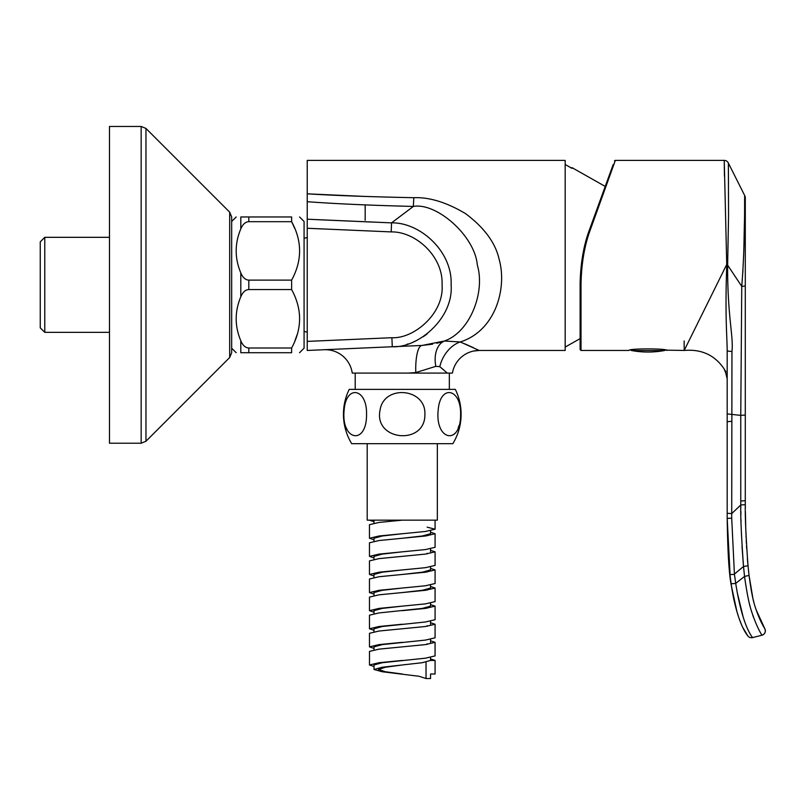 <?xml version="1.0" encoding="UTF-8"?>
<svg xmlns="http://www.w3.org/2000/svg" width="805" height="805" viewBox="0 0 805 805"><rect width="100%" height="100%" fill="white"/><g stroke="black" fill="none" stroke-linecap="round" stroke-linejoin="round"><path stroke-width="1.21" d="M320.823 228.892L307.238 228.268L307.238 219.212L307.238 350.457L324.284 349.712M307.238 214.573L307.238 219.212L391.552 222.874C419.596 222.16 452.662 251.13 451.112 284.739C453.758 318.388 417.996 348.193 392.287 346.744L307.238 350.457M365.168 196.45L307.238 193.834L307.238 160.396L565.18 160.396L565.18 350.457L479.206 350.457L460.279 341.954A27.149 19.37 -62.5 0 0 439.812 366.667L447.258 373.087L452.43 373.087A27.149 27.149 130.6 0 1 479.206 350.457L473.582 351.05M307.238 201.703C335.071 203.776 370.431 205.356 413.327 206.442L413.82 197.698C370.461 196.823 334.94 195.535 307.238 193.834L307.238 219.212M421.911 345.456L419.797 345.546M432.637 344.168L422.031 345.446L392.287 346.744L422.031 345.446L444.37 341.018L460.279 341.954C495.437 330.865 507.281 288.341 499.191 259.552C495.639 243.1 484.429 227.795 465.552 213.627C446.594 202.357 429.347 197.054 413.82 197.698M307.238 228.268L391.19 231.91C415.118 231.307 443.394 256.06 442.066 284.769C444.33 313.537 413.78 338.945 391.894 337.708L307.238 341.401M449.341 389.379L449.341 373.087L408.226 373.087L415.813 372.574L435.827 366.345L439.812 366.667L443.837 370.038M326.267 349.712A27.149 27.149 87.5 0 0 326.196 349.712A27.149 27.149 87.5 0 0 324.163 349.722L326.267 349.712A27.149 27.149 87.5 0 1 352.238 373.087L408.226 373.087M355.206 389.379L355.206 373.087M365.168 204.893L365.168 220.228M464.857 343.856L473.451 347.71M437.588 347.82A27.149 17.71 -109.3 0 1 444.37 341.018A27.149 17.71 70.7 0 0 435.827 366.345M406.938 344.299L408.155 343.926M413.287 342.034L417.161 340.253M423.138 336.802L427.163 333.934M442.921 341.501L439.56 342.517M438.946 342.689L436.773 343.252M391.19 231.91L391.552 222.874L413.327 206.442C436.401 202.236 474.91 235.754 477.325 265.076C485.455 292.165 470.019 332.143 444.37 341.018M747.885 636.01A4.528 4.528 142.1 0 0 752.534 637.59A4.528 4.528 0 0 1 747.885 636.01A4.528 4.528 -37.9 0 0 752.534 637.59L752.534 637.59A4.528 4.528 142.1 0 1 751.447 637.721A4.528 4.528 142.1 0 0 752.534 637.59C754.044 638.717 743.096 630.557 735.72 583.404L734.432 574.388L731.715 518.219L731.956 351.483C733.677 336.5 727.378 316.627 727.629 265.137L728.555 215.961L728.374 163.073L744.716 195.575A4.528 4.528 0 0 1 745.289 197.778L745.289 389.64M742.975 269.816L741.757 286.369C745.47 240.031 744.333 194.991 744.716 195.575L744.706 196.45M745.289 262.561L745.289 500.7L745.289 415.048L740.761 415.37L741.757 286.369L745.289 286.037M744.464 220.147L743.81 251.11M742.582 627.105L747.865 635.98C749.445 637.198 737.471 627.92 731.061 583.293L729.944 574.579L727.187 517.897L727.187 351.04L727.187 378.763L727.096 376.277L724.138 368.911C714.81 355.116 701.497 348.968 684.2 350.457L726.734 264.473L724.248 160.396A4.528 4.528 91.7 0 1 728.374 163.073L728.485 184.325M724.259 162.157L724.44 176.124M684.139 340.948L684.2 350.457L665.282 350.125A2.264 2.264 0 0 1 664.316 350.557L631.673 350.557A2.264 2.264 0 0 1 630.717 350.125M667.003 350.457C668.2 348.374 627.779 348.384 628.987 350.457L581.019 350.457L580.113 349.551L580.113 283.36L580.113 346.381M613.823 164.602L614.638 162.358M724.248 160.396L615.342 160.396L590.518 229.244C584.661 244.831 581.492 262.953 581.019 283.622L581.019 350.457M592.782 220.63L589.673 229.184C583.776 244.71 580.596 262.772 580.113 283.36L581.019 283.622M571.973 167.631L571.973 168.356L571.973 167.631L605.229 186.428L611.991 167.843M613.219 164.472L589.673 229.184L590.558 229.133M615.342 160.396A0.906 0.906 20 0 0 614.487 160.99M727.187 350.165L727.187 351.04C727.126 336.359 724.913 317.16 726.754 265.147L726.734 264.473L727.67 264.422M731.715 518.219L727.187 518.35L727.187 514.948M727.187 351.04L727.187 372.806L727.187 351.04L731.956 351.483M727.187 393.434L727.187 413.921L740.761 415.37L740.761 501.022L740.761 415.37M730.175 576.521L727.187 518.35C727.68 553.055 729.139 575.847 731.564 586.714L736.978 611.76M732.268 591.021L733.506 597.662M734.744 603.307L735.921 608.006M737.118 612.253L738.235 615.805M739.554 619.639L741.153 623.805M728.314 556.969L729.702 572.436M736.867 611.387C733.536 599.141 733.375 597.431 731.564 586.714L731.061 583.293A4.528 0.765 -8.1 0 0 735.72 583.404L744.534 576.44L743.518 566.489C741.385 536.764 740.479 516.267 740.781 504.987L740.761 501.022L745.289 500.7L745.309 504.624L745.289 500.7M730.739 580.938L730.346 577.94M735.79 607.513L735.478 606.296M735.347 605.803L735.166 605.068M734.734 603.287L734.502 602.271M734.281 601.325L734.039 600.188M733.566 597.984L731.594 586.905M737.159 592.208L743.075 616.59M750.642 634.783L751.538 636.192M747.865 635.98A4.528 4.528 -37.9 0 0 752.534 637.59L761.922 635.236C757.867 628.544 754.164 619.81 750.813 609.033C748.781 602.462 746.688 591.605 744.534 576.44L745.732 584.611M755.855 609.164L764.73 628.554C761.027 622.627 757.666 614.839 754.637 605.179C752.756 599.272 750.904 589.351 749.063 575.424L752.816 597.924M753.088 599.162L753.943 602.633M754.929 606.175L755.09 606.739M748.509 570.624L748.69 572.254M747.724 562.584L748.016 565.734C745.903 536.261 745.007 515.894 745.309 504.624L745.339 508.116M745.39 511.487L745.692 525.383M745.692 525.423L745.712 525.947M745.833 529.911L745.973 534.017M746.064 536.241L746.134 537.77M746.235 540.145L746.275 540.99M746.295 541.342L746.406 543.546M746.517 545.629L746.718 548.97M747.382 558.469L747.583 560.974M747.634 561.508L747.684 562.142M749.063 575.424L748.016 565.734L749.063 575.424L744.534 576.44L744.082 571.952M757.998 636.222L761.922 635.236A4.528 4.528 149.6 0 0 764.73 628.564L764.73 628.564A4.528 4.528 -30.4 0 1 761.922 635.236L761.922 635.236A4.528 4.528 -30.4 0 0 762.285 635.135M749.566 604.283L750.109 606.417M751.196 610.341L751.769 612.243M752.776 615.322L753.309 616.841M740.801 506.838L740.811 507.875M740.862 511.185L740.912 514.546M741.023 519.95L741.053 521.469M741.314 530.435L741.475 534.882M741.999 546.213L743.428 565.573M236.197 352.721L231.669 348.193L231.669 216.968L231.669 221.486L236.197 216.968M240.806 272.925C242.788 277.574 245.455 279.979 248.805 280.12L291.631 280.12L291.631 289.569C302.237 309.04 302.237 328.521 291.631 347.991L248.805 347.991C245.455 347.851 242.788 345.456 240.806 340.797C234.647 326.116 234.647 311.444 240.806 296.763L240.806 272.925C234.647 258.244 234.647 243.563 240.806 228.882L240.806 216.968C234.647 216.968 234.647 216.968 240.806 216.968C234.647 216.968 234.647 216.968 240.806 216.968L291.631 216.968C302.237 216.968 302.237 216.968 291.631 216.968L291.631 221.687L248.805 221.687C245.455 221.828 242.788 224.223 240.806 228.882M240.806 352.721C234.647 352.721 234.647 352.721 240.806 352.721C234.647 352.721 234.647 352.721 240.806 352.721C234.647 352.721 234.647 352.721 240.806 352.721C234.647 352.721 234.647 352.721 240.806 352.721L248.805 352.721L240.806 352.721L240.806 340.797M291.631 289.569L248.805 289.569C245.455 289.709 242.788 292.104 240.806 296.763M291.631 352.721L248.805 352.721L291.631 352.721C302.237 352.721 302.237 352.721 291.631 352.721L291.631 347.991M297.136 334.608L294.851 341.028L297.136 334.608M299.551 352.721L304.079 348.193L304.079 221.486L299.551 216.968M291.631 221.687L294.811 228.56L291.631 221.687C302.237 241.158 302.237 260.639 291.631 280.12M44.778 237.324L40.25 241.852L40.25 327.836L44.778 332.354L44.778 237.324L109.49 237.324M109.49 443.223L109.49 126.455L141.167 126.455L141.167 443.223L109.49 443.223M231.669 352.721L229.687 357.521L145.967 441.241L145.967 128.448L141.167 126.455L145.967 128.448L229.687 212.168L229.687 357.521L231.669 352.721L231.669 284.839M240.806 216.968C234.647 216.968 234.647 216.968 240.806 216.968C234.647 216.968 234.647 216.968 240.806 216.968L248.805 216.968L248.805 221.687M664.316 350.557A90.502 90.502 0 0 1 631.673 350.557M571.973 168.356L565.18 164.492L571.973 168.356M565.18 347.066L580.113 338.623M427.163 644.382L427.163 643.769M427.163 626.28L427.163 625.666M427.163 608.178L427.163 607.564M427.163 590.085L427.163 589.461M427.163 571.983L427.163 571.359M427.163 553.88L427.163 553.256M427.163 535.778L427.163 535.164M402.269 520.161L379.095 522.415L369.465 524.679L369.465 538.253L373.993 539.793M430.554 532.206L435.082 533.735L425.473 535.999L379.064 540.527L369.465 542.791L369.465 556.366L373.993 557.895M369.465 520.161L373.993 521.69M427.163 527.164L435.082 529.207L425.493 531.471L379.095 535.989L369.465 538.253M435.082 533.735L435.082 547.309L425.473 549.573L379.064 554.102L369.465 556.366M402.279 533.735L382.284 535.989L373.993 538.253L373.993 541.252M402.279 551.838L382.264 554.102L373.993 556.366L373.993 559.354M430.554 530.737L430.554 533.725L422.293 535.989L402.279 538.263M430.554 566.941L430.554 569.93L422.575 572.154L403.094 574.378M430.554 585.044L430.554 588.042L422.545 590.256L403.094 592.48M430.554 603.146L430.554 606.145L422.253 608.409L379.044 612.927L369.465 615.191M430.554 550.308L435.082 551.827L425.483 554.092L379.075 558.62L369.465 560.884L369.465 574.458L373.993 575.988M430.554 568.4L435.082 569.94L425.453 572.204L379.054 576.722L369.465 578.996L369.465 592.571L373.993 594.09M430.554 586.503L435.082 588.042L425.443 590.307L379.054 594.825L369.465 597.089M435.082 551.827L435.082 565.412L425.483 567.676L379.075 572.194L369.465 574.458M435.082 569.94L435.082 583.514L425.453 585.778L379.054 590.307L369.465 592.571M435.082 601.617L425.443 603.881L379.054 608.399L369.465 610.673L374.003 612.192M402.269 569.94L382.274 572.194L373.993 574.458L373.993 577.457M402.269 588.032L382.254 590.307L373.993 592.571L373.993 595.559M402.269 606.135L382.254 608.399L373.993 610.673M430.554 604.605L435.082 606.145L435.082 619.719L425.443 621.983L382.254 626.501L373.993 628.775L373.993 631.754M435.082 637.822L425.453 640.086L382.264 644.604L373.993 646.868M435.082 655.914L425.473 658.178L382.284 662.706L373.993 664.97M430.554 660.442L422.273 662.706L382.284 667.224L373.993 669.488L382.264 671.752L419.063 676.281L426.036 678.535L426.026 662.092L426.036 678.545L430.554 678.545L430.554 674.016L435.082 674.016L435.082 660.442L430.544 660.442L430.544 657.454M402.279 664.97L385.484 667.224L378.511 669.488L385.464 671.752L402.269 674.016M435.082 606.145L425.443 608.409L402.269 610.663M430.554 622.708L435.082 624.247L425.453 626.501L379.054 631.029L369.465 633.294M430.544 640.81L435.082 642.34L425.473 644.604L379.085 649.132L369.465 651.386M430.544 658.913L435.082 660.442M402.269 624.237L379.044 626.501L369.465 628.775L373.993 630.295M402.269 642.34L379.054 644.604L369.465 646.868L374.003 648.397M402.279 660.442L379.085 662.706L369.465 664.97L374.003 666.5M437.346 443.676L437.346 520.161L367.201 520.161L367.201 443.676M349.219 389.379L455.328 389.379A56.561 56.561 0 0 1 452.853 443.676L351.694 443.676A56.561 56.561 0 0 1 349.219 389.379M454.362 434.096L455.067 433.352M458.156 428.079L459.041 425.563M346.392 428.079L347.297 430.051M380.03 410.208C383.814 384.267 426.006 388.07 424.899 414.263C425.553 445.708 373.641 441.08 380.03 410.208M438.172 410.208C440.073 384.257 461.164 388.07 460.611 414.263C460.943 445.708 434.982 441.08 438.172 410.208M344.127 410.208C346.009 384.277 367.11 388.08 366.557 414.263C366.879 445.698 340.928 441.07 344.127 410.208M409.031 346.019L392.287 346.744L391.894 337.708M415.813 372.574A27.149 7.376 87.5 0 1 422.011 345.446L420.552 345.516M726.754 265.147L727.629 265.137L741.757 286.369M590.518 229.244L589.673 229.184M727.096 376.277A11.31 9.046 175.6 0 0 727.116 376.549A11.31 9.046 175.6 0 0 727.187 377.153M727.187 421.961A11.31 0.795 0 0 1 730.96 421.377M724.138 368.911A11.31 11.31 20.4 0 0 725.949 371.618L725.134 370.602L727.187 378.732M733.979 574.438L743.518 566.489L748.016 565.734L748.177 567.374M729.944 574.579L734.432 574.388M727.187 513.268L731.715 513.6L740.781 504.987L745.309 504.624L745.339 507.593M764.75 628.594C765.988 631.734 765.042 633.948 761.922 635.236C765.042 633.948 765.988 631.734 764.75 628.594A4.528 4.528 149.6 0 0 764.74 628.574L764.74 628.574M248.805 347.991L248.805 352.721M248.805 280.12L248.805 289.569M371.749 222.049L316.395 219.634M371.618 222.049L372.604 222.089M479.206 350.457L474.759 350.829M422.021 345.446L416.074 345.707M324.465 349.712L326.196 349.712M726.895 374.808L726.734 374.094M304.079 238.33L307.238 237.485M304.079 331.358L307.238 332.203M44.778 332.354L109.49 332.354M145.967 441.241L141.167 443.223L145.967 441.241M229.687 212.168L231.669 216.968L229.687 212.168M435.082 520.161L435.082 529.207M373.993 520.161L373.993 523.149M430.554 548.839L430.554 551.838M435.072 588.042L435.072 601.617M369.475 597.089L369.475 610.673M374.003 610.673L374.003 613.652M430.554 621.249L430.554 624.247M430.544 639.351L430.544 642.35M374.003 646.868L374.003 649.856M374.003 664.97L374.003 669.488M369.475 615.191L369.475 628.775M435.072 624.247L435.072 637.822M369.475 633.294L369.475 646.868M435.062 642.34L435.062 655.914M369.485 651.386L369.485 664.97"/></g></svg>
